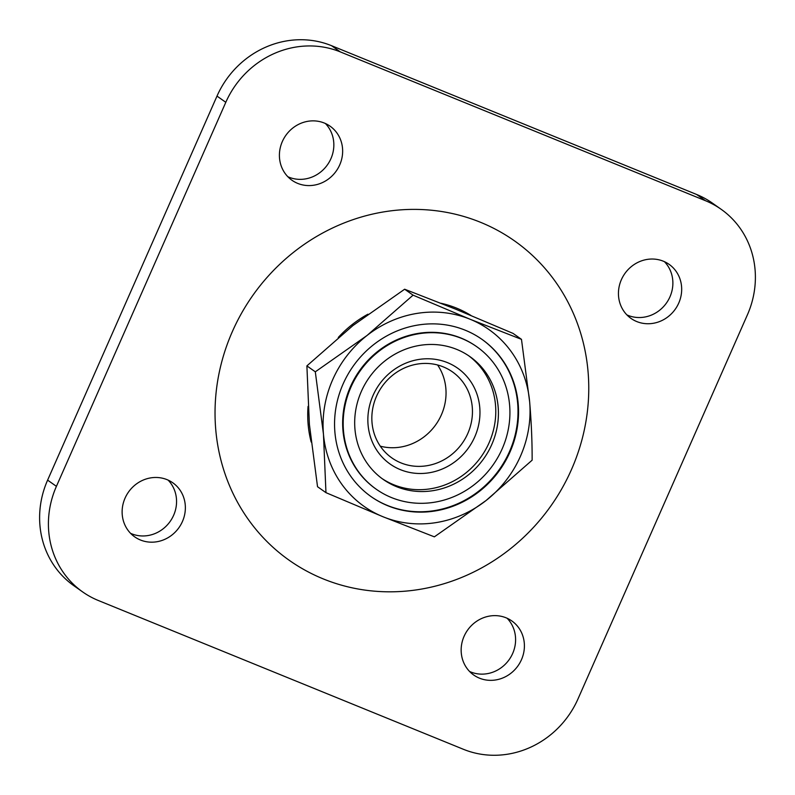<?xml version="1.0" encoding="UTF-8"?>
<svg xmlns="http://www.w3.org/2000/svg" width="795" height="795" viewBox="0 0 795 795"><rect width="100%" height="100%" fill="white"/><g stroke="black" fill="none" stroke-linecap="round" stroke-linejoin="round"><path stroke-width="1.19" d="M491.747 444.574A75.167 70.179 125.2 0 0 469.895 356.587A75.167 70.179 125.2 0 0 369.218 377.536A75.167 70.179 125.2 0 0 383.21 479.415A75.167 70.179 125.2 0 0 491.747 444.574M502.182 448.827A87.192 81.398 125.2 0 0 476.831 346.759A87.192 81.398 125.2 0 0 360.046 371.066A87.192 81.398 125.2 0 0 376.274 489.243A87.192 81.398 125.2 0 0 502.182 448.827M467.788 433.494A52.619 49.121 125.2 0 0 452.484 371.911A52.619 49.121 125.2 0 0 382.017 386.569A52.619 49.121 125.2 0 0 391.816 457.89A52.619 49.121 125.2 0 0 467.788 433.494M437.598 364.984A52.619 49.121 -54.8 0 1 441.374 414.861A52.619 49.121 -54.8 0 1 380.298 446.174M130.569 533.326A33.072 30.876 125.2 0 0 173.628 515.299A33.072 30.876 125.2 0 0 168.123 480.11M287.85 176.719A33.072 30.876 125.2 0 0 330.909 158.702A33.072 30.876 125.2 0 0 325.403 123.513M626.877 314.89A33.072 30.876 125.2 0 0 669.947 296.863A33.072 30.876 125.2 0 0 664.431 261.674M469.597 671.487A33.072 30.876 125.2 0 0 512.666 653.47A33.072 30.876 125.2 0 0 507.15 618.281M696.639 194.487L331.525 45.683L340.33 51.904L705.443 200.698L696.639 194.487A90.203 84.21 -54.8 0 1 712.35 203.083L721.154 209.294A90.203 84.21 125.2 0 0 705.443 200.698M56.415 486.341A90.203 84.21 125.2 0 0 82.65 591.917L73.846 585.706A90.203 84.21 -54.8 0 1 47.611 480.13L56.415 486.341L225.8 102.307L216.995 96.096L47.611 480.13M216.995 96.096A90.203 84.21 -54.8 0 1 331.525 45.683M571.416 469.686A195.431 182.452 125.2 0 0 385.247 211.649A195.431 182.452 125.2 0 0 249.044 520.477A195.431 182.452 125.2 0 0 571.416 469.686M182.433 521.51A33.072 30.876 125.2 0 0 172.813 482.803A33.072 30.876 125.2 0 0 128.522 492.016A33.072 30.876 125.2 0 0 134.673 536.844A33.072 30.876 125.2 0 0 182.433 521.51M339.713 164.913A33.072 30.876 125.2 0 0 330.094 126.196A33.072 30.876 125.2 0 0 285.803 135.418A33.072 30.876 125.2 0 0 291.954 180.246A33.072 30.876 125.2 0 0 339.713 164.913M678.741 303.084A33.072 30.876 125.2 0 0 669.132 264.367A33.072 30.876 125.2 0 0 624.83 273.589A33.072 30.876 125.2 0 0 630.992 318.407A33.072 30.876 125.2 0 0 678.741 303.084M521.47 659.681A33.072 30.876 125.2 0 0 511.851 620.965A33.072 30.876 125.2 0 0 467.549 630.187A33.072 30.876 125.2 0 0 473.711 675.015A33.072 30.876 125.2 0 0 521.47 659.681M82.65 591.917A90.203 84.21 125.2 0 0 98.361 600.513L463.475 749.317A90.203 84.21 125.2 0 0 578.005 698.904L747.389 314.87A90.203 84.21 125.2 0 0 721.154 209.294M340.33 51.904A90.203 84.21 125.2 0 0 225.8 102.307M315.307 371.822L306.89 365.879L309.384 424.301L317.533 486.719L325.96 492.661L323.466 434.239A108.239 101.054 -54.8 0 1 367.022 335.49A108.239 101.054 -54.8 0 1 470.103 319.252A108.239 101.054 -54.8 0 1 529.639 401.763A108.239 101.054 -54.8 0 1 486.083 500.512A108.239 101.054 -54.8 0 1 383.001 516.75A108.239 101.054 -54.8 0 1 323.466 434.239L315.307 371.822L367.022 335.49L413.072 295.164L470.103 319.252L521.48 339.346L529.639 401.763C531.378 422.314 532.203 441.781 532.133 460.186L486.083 500.512L434.368 536.844L383.001 516.75L325.96 492.661M510.002 452.017A96.215 89.825 125.2 0 0 482.028 339.395A96.215 89.825 125.2 0 0 353.159 366.207A96.215 89.825 125.2 0 0 371.076 496.607A96.215 89.825 125.2 0 0 510.002 452.017M413.072 295.164L404.645 289.221L352.94 325.553L306.89 365.879M521.48 339.346L513.053 333.403L456.022 309.315L404.645 289.221M474.764 436.862A58.631 54.736 -54.8 0 1 378.052 452.097A58.631 54.736 -54.8 0 1 418.915 359.449A58.631 54.736 -54.8 0 1 474.764 436.862M381.898 478.471A75.167 70.179 125.2 0 0 489.114 442.706A75.167 70.179 125.2 0 0 468.563 355.673M370.808 496.428A96.215 89.825 125.2 0 0 509.476 451.64A96.215 89.825 125.2 0 0 481.76 339.207M476.831 346.759L476.294 346.391A87.192 81.398 125.2 0 0 359.519 370.689A87.192 81.398 125.2 0 0 375.747 488.865L376.274 489.243M470.968 315.466A109.551 102.267 125.2 0 0 440.996 303.263M367.936 314.194A109.551 102.267 125.2 0 0 338.272 337.468M308.062 406.394A109.551 102.267 125.2 0 0 311.183 442.04"/></g></svg>
